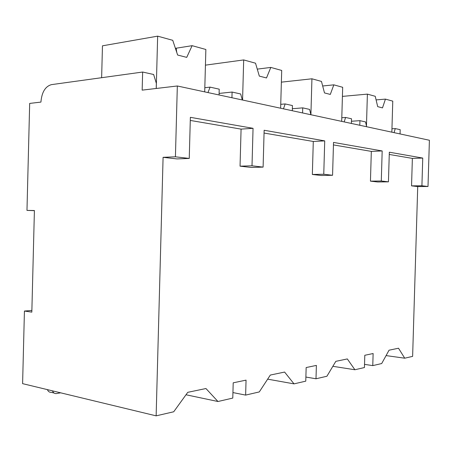 <?xml version="1.0" encoding="UTF-8"?>
<svg xmlns="http://www.w3.org/2000/svg" width="452" height="452" viewBox="0 0 452 452"><rect width="100%" height="100%" fill="white"/><g stroke="black" fill="none" stroke-linecap="round" stroke-linejoin="round"><path stroke-width="0.68" d="M34.408 210.53L26.973 210.395L29.674 103.418L40.929 102.09C41.748 92.298 45.228 86.485 51.364 84.648L142.646 72.037L142.16 90.134L177.331 85.982L175.421 156.804L163.087 157.324L156.138 415.851L22.6 383.646L24.431 311.044L31.832 312.134L34.408 210.53M26.973 210.395L34.403 210.666M60.647 392.822L56.319 393.573C54.506 393.647 53.217 392.737 52.455 390.844M54.116 393.037L51.268 392.347C49.454 392.415 48.166 391.511 47.404 389.63M24.431 311.044L31.872 310.462M364.532 364.374L372.77 365.611L381.697 363.544L389.042 350.204L398.511 348.221L404.732 358.199L386.076 355.594M404.732 358.199L412.625 356.368L417.721 186.574L411.546 185.862L412.371 158.398L389.257 154.448M156.138 415.851L173.709 411.778L187.755 392.33L205.948 388.528L217.966 401.512L186.004 394.765M305.885 377.053L315.999 378.776L326.915 376.245L335.819 361.34L347.322 358.933L354.905 369.753L332.853 366.306M354.905 369.753L364.436 367.544L364.798 355.278L373.126 353.532L372.77 365.611M232.933 392.573L245.634 395.099L259.29 391.929L270.324 375.053L284.602 372.064L294.026 383.872L267.64 379.149M294.026 383.872L305.767 381.149L306.157 367.549L316.383 365.408L315.999 378.776M217.966 401.512L232.78 398.076L233.204 382.821L246.052 380.132L245.634 395.099M163.087 157.324L176.969 158.918L189.247 158.432L190.365 117.328L253.052 128.317L241.08 129.119L190.281 120.435M240.046 166.166L251.216 167.449L263.104 167.11L252.007 165.805L240.046 166.166L241.08 129.119M264.058 133.052L313.292 141.465L312.349 174.472L321.231 175.489L332.565 175.274L333.519 142.42L382.177 150.951L371.324 151.386L333.446 144.911M370.448 181.145L377.68 181.975L388.443 181.84L381.29 180.998L370.448 181.145L371.324 151.386M177.331 85.982L429.4 140.256L428.004 186.49L421.914 185.772L411.546 185.862M428.004 186.49L417.721 186.574M175.421 156.804L189.247 158.432M332.565 175.274L323.762 174.24L312.349 174.472M421.914 185.772L422.744 158.064L412.371 158.398M263.104 167.11L264.137 130.261L324.722 140.883L313.292 141.465M252.007 165.805L253.052 128.317M388.443 181.84L389.325 152.205L422.744 158.064M381.29 180.998L382.177 150.951M323.762 174.24L324.722 140.883M219.101 93.423L232.091 92.055L231.938 97.739M204.812 87.722L210.078 87.129L219.22 89.174L219.062 94.965M391.952 128.769L395.257 128.577L394.082 132.651M395.257 128.577L400.189 129.679L400.06 133.939M156.217 88.473L156.352 83.354L153.635 74.495L142.646 72.037M351.453 121.243L359.933 120.667L359.798 125.266M359.933 120.667L365.566 121.927L366.6 126.735M341.797 117.729L345.588 117.458L351.52 118.786L351.385 123.458M345.588 117.458L344.187 121.904M292.354 108.734L302.733 107.864L302.586 112.949M302.733 107.864L309.609 109.407L310.886 114.735M280.743 104.327L285.167 103.937L292.444 105.565L292.297 110.734M285.167 103.937L283.466 108.83M232.091 92.055L240.667 93.976L242.283 99.965M210.078 87.129L207.965 92.575M342.418 96.389L367.391 94.123L375.239 96.293L377.702 106.649L382.494 107.887L385.443 99.112L392.771 101.135L391.85 132.17M376.098 99.903L385.443 99.112M366.453 126.057L367.391 94.123M101.632 77.704L102.463 45.821L157.652 36.149L172.743 40.318L177.63 55.031L186.721 57.376L192.117 45.675L205.863 49.477L204.7 91.875M176.777 52.466L176.105 48.217L192.117 45.675M176.105 48.217L175.472 48.528M156.251 88.473L157.652 36.149M281.37 82.151L311.931 78.795L321.468 81.428L324.496 92.926L330.299 94.423L333.83 84.846L342.678 87.292L341.689 121.368M322.671 85.987L333.83 84.846M310.903 114.74L311.931 78.795M205.434 65.144L243.684 59.93L255.527 63.201L259.324 76.111L266.494 77.959L270.804 67.427L281.703 70.439L280.635 108.226M257.267 69.122L270.804 67.427M242.566 100.028L243.684 59.93M176.269 50.929L176.325 48.754"/></g></svg>
